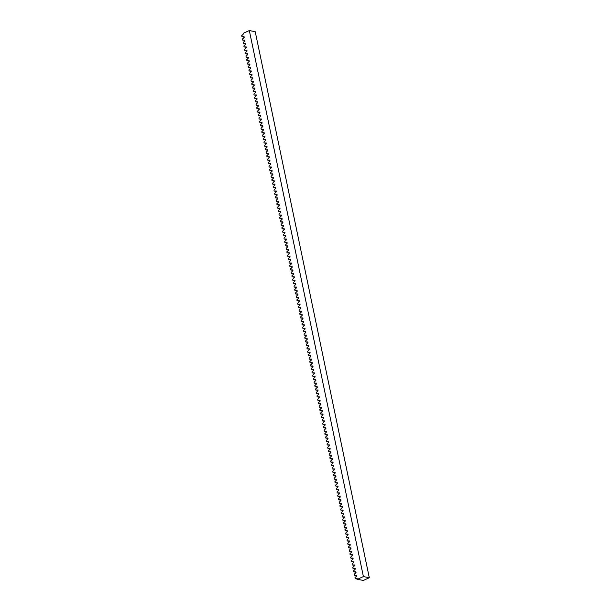 <?xml version="1.0" encoding="UTF-8"?>
<svg xmlns="http://www.w3.org/2000/svg" width="611" height="611" viewBox="0 0 611 611"><rect width="100%" height="100%" fill="white"/><g stroke="black" fill="none" stroke-linecap="round" stroke-linejoin="round"><path stroke-width="0.92" d="M243.499 33.895L243.369 33.269L249.326 30.55L363.392 576.57L357.435 579.297L357.305 578.67L355.136 578.678L354.945 577.762L356.74 575.959L356.587 575.241L354.418 575.249L354.227 574.332L356.022 572.53L355.869 571.804L353.7 571.82L353.509 570.903L355.304 569.101L355.159 568.375L352.982 568.39L352.791 567.466L354.594 565.664L354.441 564.946L352.264 564.961L352.073 564.037L353.876 562.235L353.723 561.517L351.554 561.524L351.356 560.608L353.158 558.805L353.005 558.087L350.836 558.095L350.638 557.179L352.44 555.376L352.287 554.651L350.118 554.666L349.927 553.749L351.722 551.947L351.569 551.221L349.4 551.237L349.209 550.312L351.004 548.51L350.859 547.792L348.682 547.807L348.491 546.883L350.286 545.081L350.141 544.363L347.965 544.37L347.774 543.454L349.576 541.652L349.423 540.934L347.247 540.941L347.056 540.025L348.858 538.222L348.705 537.497L346.536 537.512L346.338 536.595L348.14 534.793L347.987 534.067L345.818 534.083L345.627 533.159L347.422 531.356L347.269 530.638L345.1 530.654L344.91 529.729L346.704 527.927L346.552 527.209L344.383 527.217L344.192 526.3L345.986 524.498L345.841 523.78L343.665 523.787L343.474 522.871L345.276 521.068L345.123 520.343L342.947 520.358L342.756 519.442L344.558 517.639L344.405 516.914L342.236 516.929L342.038 516.005L343.84 514.202L343.688 513.484L341.518 513.5L341.328 512.576L343.122 510.773L342.97 510.055L340.801 510.063L340.61 509.146L342.404 507.344L342.252 506.626L340.083 506.634L339.892 505.717L341.686 503.915L341.541 503.189L339.365 503.204L339.174 502.288L340.969 500.485L340.823 499.76L338.647 499.775L338.456 498.851L340.258 497.048L340.106 496.331L337.929 496.346L337.738 495.422L339.54 493.619L339.388 492.901L337.219 492.909L337.02 491.992L338.822 490.19L338.67 489.472L336.501 489.48L336.31 488.563L338.104 486.761L337.952 486.035L335.783 486.05L335.592 485.134L337.387 483.332L337.241 482.606L335.065 482.621L334.874 481.697L336.669 479.895L336.524 479.177L334.347 479.192L334.156 478.268L335.958 476.465L335.806 475.748L333.629 475.755L333.438 474.839L335.24 473.036L335.088 472.318L332.919 472.326L332.72 471.409L334.523 469.607L334.37 468.881L332.201 468.897L332.01 467.98L333.805 466.178L333.652 465.452L331.483 465.467L331.292 464.543L333.087 462.741L332.934 462.023L330.765 462.038L330.574 461.114L332.369 459.312L332.224 458.594L330.047 458.601L329.856 457.685L331.658 455.882L331.506 455.164L329.329 455.172L329.138 454.256L330.941 452.453L330.788 451.728L328.619 451.743L328.42 450.826L330.223 449.024L330.07 448.298L327.901 448.314L327.71 447.389L329.505 445.587L329.352 444.869L327.183 444.884L326.992 443.96L328.787 442.158L328.634 441.44L326.465 441.448L326.274 440.531L328.069 438.729L327.924 438.011L325.747 438.018L325.556 437.102L327.351 435.299L327.206 434.574L325.029 434.589L324.838 433.673L326.641 431.87L326.488 431.145L324.311 431.16L324.12 430.236L325.923 428.433L325.77 427.715L323.601 427.731L323.402 426.806L325.205 425.004L325.052 424.286L322.883 424.294L322.692 423.377L324.487 421.575L324.334 420.857L322.165 420.864L321.974 419.948L323.769 418.145L323.624 417.42L321.447 417.435L321.256 416.519L323.051 414.716L322.906 413.991L320.729 414.006L320.538 413.082L322.341 411.279L322.188 410.561L320.011 410.577L319.82 409.653L321.623 407.85L321.47 407.132L319.301 407.14L319.102 406.223L320.905 404.421L320.752 403.703L318.583 403.711L318.392 402.794L320.187 400.992L320.034 400.266L317.865 400.281L317.674 399.365L319.469 397.562L319.316 396.837L317.147 396.852L316.956 395.928L318.751 394.126L318.606 393.408L316.429 393.423L316.238 392.499L318.041 390.696L317.888 389.978L315.711 389.986L315.52 389.07L317.323 387.267L317.17 386.549L315.001 386.557L314.802 385.64L316.605 383.838L316.452 383.112L314.283 383.128L314.085 382.211L315.887 380.409L315.734 379.683L313.565 379.698L313.374 378.774L315.169 376.972L315.016 376.254L312.847 376.269L312.656 375.345L314.451 373.542L314.306 372.825L312.129 372.832L311.938 371.916L313.733 370.113L313.588 369.395L311.411 369.403L311.22 368.486L313.023 366.684L312.87 365.958L310.694 365.974L310.503 365.05L312.305 363.255L312.152 362.529L309.983 362.544L309.785 361.62L311.587 359.818L311.434 359.1L309.265 359.115L309.074 358.191L310.869 356.389L310.716 355.671L308.547 355.678L308.356 354.762L310.151 352.959L310.006 352.242L307.829 352.249L307.639 351.333L309.433 349.53L309.288 348.805L307.112 348.82L306.921 347.896L308.723 346.101L308.57 345.375L306.394 345.391L306.203 344.467L308.005 342.664L307.852 341.946L305.683 341.961L305.485 341.037L307.287 339.235L307.134 338.517L304.965 338.525L304.774 337.608L306.569 335.806L306.416 335.088L304.247 335.095L304.057 334.179L305.851 332.376L305.699 331.651L303.53 331.666L303.339 330.742L305.133 328.947L304.988 328.222L302.812 328.237L302.621 327.313L304.423 325.51L304.27 324.792L302.094 324.808L301.903 323.883L303.705 322.081L303.552 321.363L301.383 321.371L301.185 320.454L302.987 318.652L302.835 317.934L300.665 317.941L300.467 317.025L302.269 315.223L302.117 314.497L299.948 314.512L299.757 313.588L301.551 311.793L301.399 311.068L299.23 311.083L299.039 310.159L300.833 308.356L300.688 307.639L298.512 307.654L298.321 306.73L300.116 304.927L299.97 304.209L297.794 304.217L297.603 303.3L299.405 301.498L299.253 300.78L297.076 300.788L296.885 299.871L298.687 298.069L298.535 297.343L296.366 297.358L296.167 296.434L297.969 294.639L297.817 293.914L295.648 293.929L295.457 293.005L297.252 291.203L297.099 290.485L294.93 290.5L294.739 289.576L296.534 287.773L296.381 287.055L294.212 287.063L294.021 286.147L295.816 284.344L295.671 283.626L293.494 283.634L293.303 282.717L295.105 280.915L294.953 280.189L292.776 280.205L292.585 279.28L294.387 277.486L294.235 276.76L292.066 276.775L291.867 275.851L293.67 274.049L293.517 273.331L291.348 273.346L291.157 272.422L292.952 270.62L292.799 269.902L290.63 269.909L290.439 268.993L292.234 267.19L292.081 266.472L289.912 266.48L289.721 265.564L291.516 263.761L291.371 263.036L289.194 263.051L289.003 262.127L290.798 260.332L290.653 259.606L288.476 259.622L288.285 258.697L290.088 256.895L289.935 256.177L287.758 256.192L287.567 255.268L289.37 253.466L289.217 252.748L287.048 252.755L286.849 251.839L288.652 250.036L288.499 249.319L286.33 249.326L286.139 248.41L287.934 246.607L287.781 245.882L285.612 245.897L285.421 244.973L287.216 243.178L287.071 242.452L284.894 242.468L284.703 241.544L286.498 239.741L286.353 239.023L284.176 239.038L283.985 238.114L285.788 236.312L285.635 235.594L283.458 235.602L283.267 234.685L285.07 232.883L284.917 232.157L282.748 232.172L282.549 231.256L284.352 229.453L284.199 228.728L282.03 228.743L281.839 227.819L283.634 226.024L283.481 225.299L281.312 225.314L281.121 224.39L282.916 222.587L282.763 221.869L280.594 221.885L280.403 220.961L282.198 219.158L282.053 218.44L279.876 218.448L279.685 217.531L281.488 215.729L281.335 215.003L279.158 215.019L278.967 214.102L280.77 212.3L280.617 211.574L278.448 211.589L278.249 210.665L280.052 208.87L279.899 208.145L277.73 208.16L277.539 207.236L279.334 205.433L279.181 204.716L277.012 204.731L276.821 203.807L278.616 202.004L278.463 201.286L276.294 201.294L276.103 200.377L277.898 198.575L277.753 197.849L275.576 197.865L275.385 196.948L277.18 195.146L277.035 194.42L274.858 194.435L274.667 193.511L276.47 191.717L276.317 190.991L274.14 191.006L273.949 190.082L275.752 188.28L275.599 187.562L273.43 187.577L273.232 186.653L275.034 184.85L274.881 184.132L272.712 184.14L272.521 183.224L274.316 181.421L274.163 180.696L271.994 180.711L271.803 179.794L273.598 177.992L273.453 177.266L271.276 177.282L271.085 176.358L272.88 174.563L272.735 173.837L270.558 173.852L270.368 172.928L272.17 171.126L272.017 170.408L269.841 170.423L269.65 169.499L271.452 167.697L271.299 166.979L269.13 166.986L268.932 166.07L270.734 164.267L270.581 163.542L268.412 163.557L268.221 162.641L270.016 160.838L269.863 160.113L267.694 160.128L267.503 159.204L269.298 157.409L269.145 156.683L266.976 156.699L266.786 155.774L268.58 153.972L268.435 153.254L266.259 153.269L266.068 152.345L267.87 150.543L267.717 149.825L265.541 149.832L265.35 148.916L267.152 147.114L266.999 146.388L264.83 146.403L264.632 145.487L266.434 143.684L266.281 142.959L264.112 142.974L263.914 142.05L265.716 140.255L265.564 139.529L263.394 139.545L263.204 138.621L264.998 136.818L264.846 136.1L262.677 136.116L262.486 135.191L264.28 133.389L264.135 132.671L261.959 132.679L261.768 131.762L263.562 129.96L263.417 129.234L261.241 129.249L261.05 128.333L262.852 126.53L262.699 125.805L260.523 125.82L260.332 124.896L262.134 123.101L261.982 122.376L259.812 122.391L259.614 121.467L261.416 119.664L261.264 118.946L259.095 118.962L258.904 118.038L260.698 116.235L260.546 115.517L258.377 115.525L258.186 114.608L259.981 112.806L259.835 112.08L257.659 112.096L257.468 111.179L259.263 109.377L259.117 108.651L256.941 108.666L256.75 107.742L258.552 105.947L258.4 105.222L256.223 105.237L256.032 104.313L257.834 102.511L257.682 101.793L255.513 101.808L255.314 100.884L257.116 99.081L256.964 98.363L254.795 98.371L254.604 97.454L256.399 95.652L256.246 94.926L254.077 94.942L253.886 94.025L255.681 92.223L255.528 91.497L253.359 91.513L253.168 90.588L254.963 88.794L254.818 88.068L252.641 88.083L252.45 87.159L254.252 85.357L254.1 84.639L251.923 84.654L251.732 83.73L253.534 81.927L253.382 81.21L251.213 81.217L251.014 80.301L252.817 78.498L252.664 77.773L250.495 77.788L250.296 76.871L252.099 75.069L251.946 74.343L249.777 74.359L249.586 73.435L251.381 71.64L251.228 70.914L249.059 70.929L248.868 70.005L250.663 68.203L250.518 67.485L248.341 67.5L248.15 66.576L249.945 64.774L249.8 64.056L247.623 64.063L247.432 63.147L249.235 61.344L249.082 60.619L246.905 60.634L246.714 59.718L248.517 57.915L248.364 57.19L246.195 57.205L245.996 56.281L247.799 54.486L247.646 53.76L245.477 53.776L245.286 52.852L247.081 51.049L246.928 50.331L244.759 50.346L244.568 49.422L246.363 47.62L246.21 46.902L244.041 46.91L243.85 45.993L245.645 44.191L245.5 43.465L243.323 43.48L243.132 42.564L244.935 40.761L244.782 40.036L242.605 40.051L242.414 39.127L244.217 37.332L244.064 36.607L241.895 36.622L241.696 35.698L243.499 33.895M363.392 576.57L369.304 577.731L255.23 31.703L249.326 30.55M369.304 577.731L363.346 580.45L357.435 579.297M244.156 37.065L241.895 36.622M357.404 579.129L355.136 578.678M356.687 575.692L354.418 575.249M355.969 572.263L353.7 571.82M355.251 568.833L352.982 568.39M354.533 565.404L352.264 564.961M353.815 561.975L351.554 561.524M353.105 558.538L350.836 558.095M352.387 555.109L350.118 554.666M351.669 551.68L349.4 551.237M350.951 548.25L348.682 547.807M350.233 544.821L347.965 544.37M349.515 541.384L347.247 540.941M348.805 537.955L346.536 537.512M348.087 534.526L345.818 534.083M347.369 531.096L345.1 530.654M346.651 527.667L344.383 527.217M345.933 524.23L343.665 523.787M345.215 520.801L342.947 520.358M344.497 517.372L342.236 516.929M343.787 513.943L341.518 513.5M343.069 510.513L340.801 510.063M342.351 507.077L340.083 506.634M341.633 503.647L339.365 503.204M340.915 500.218L338.647 499.775M340.197 496.789L337.929 496.346M339.487 493.36L337.219 492.909M338.769 489.923L336.501 489.48M338.051 486.493L335.783 486.05M337.333 483.064L335.065 482.621M336.615 479.635L334.347 479.192M335.897 476.206L333.629 475.755M335.179 472.769L332.919 472.326M334.469 469.34L332.201 468.897M333.751 465.91L331.483 465.467M333.033 462.481L330.765 462.038M332.315 459.052L330.047 458.601M331.597 455.615L329.329 455.172M330.879 452.186L328.619 451.743M330.169 448.757L327.901 448.314M329.451 445.327L327.183 444.884M328.733 441.898L326.465 441.448M328.015 438.461L325.747 438.018M327.297 435.032L325.029 434.589M326.58 431.603L324.311 431.16M325.869 428.174L323.601 427.731M325.151 424.744L322.883 424.294M324.433 421.307L322.165 420.864M323.715 417.878L321.447 417.435M322.998 414.449L320.729 414.006M322.28 411.02L320.011 410.577M321.562 407.59L319.301 407.14M320.851 404.154L318.583 403.711M320.133 400.724L317.865 400.281M319.416 397.295L317.147 396.852M318.698 393.866L316.429 393.423M317.98 390.429L315.711 389.986M317.262 387L315.001 386.557M316.551 383.571L314.283 383.128M315.834 380.141L313.565 379.698M315.116 376.712L312.847 376.269M314.398 373.275L312.129 372.832M313.68 369.846L311.411 369.403M312.962 366.417L310.694 365.974M312.252 362.987L309.983 362.544M311.534 359.558L309.265 359.115M310.816 356.121L308.547 355.678M310.098 352.692L307.829 352.249M309.38 349.263L307.112 348.82M308.662 345.834L306.394 345.391M307.944 342.404L305.683 341.961M307.234 338.968L304.965 338.525M306.516 335.538L304.247 335.095M305.798 332.109L303.53 331.666M305.08 328.68L302.812 328.237M304.362 325.251L302.094 324.808M303.644 321.814L301.383 321.371M302.934 318.384L300.665 317.941M302.216 314.955L299.948 314.512M301.498 311.526L299.23 311.083M300.78 308.097L298.512 307.654M300.062 304.66L297.794 304.217M299.344 301.231L297.076 300.788M298.634 297.801L296.366 297.358M297.916 294.372L295.648 293.929M297.198 290.943L294.93 290.5M296.48 287.506L294.212 287.063M295.762 284.077L293.494 283.634M295.044 280.648L292.776 280.205M294.326 277.218L292.066 276.775M293.616 273.789L291.348 273.346M292.898 270.352L290.63 269.909M292.18 266.923L289.912 266.48M291.462 263.494L289.194 263.051M290.744 260.065L288.476 259.622M290.026 256.635L287.758 256.192M289.316 253.198L287.048 252.755M288.598 249.769L286.33 249.326M287.88 246.34L285.612 245.897M287.162 242.911L284.894 242.468M286.444 239.481L284.176 239.038M285.727 236.045L283.458 235.602M285.009 232.615L282.748 232.172M284.298 229.186L282.03 228.743M283.58 225.757L281.312 225.314M282.862 222.328L280.594 221.885M282.145 218.891L279.876 218.448M281.427 215.462L279.158 215.019M280.709 212.032L278.448 211.589M279.998 208.603L277.73 208.16M279.28 205.174L277.012 204.731M278.563 201.737L276.294 201.294M277.845 198.308L275.576 197.865M277.127 194.878L274.858 194.435M276.409 191.449L274.14 191.006M275.698 188.02L273.43 187.577M274.981 184.583L272.712 184.14M274.263 181.154L271.994 180.711M273.545 177.725L271.276 177.282M272.827 174.295L270.558 173.852M272.109 170.866L269.841 170.423M271.391 167.429L269.13 166.986M270.681 164L268.412 163.557M269.963 160.571L267.694 160.128M269.245 157.142L266.976 156.699M268.527 153.712L266.259 153.269M267.809 150.275L265.541 149.832M267.091 146.846L264.83 146.403M266.381 143.417L264.112 142.974M265.663 139.988L263.394 139.545M264.945 136.559L262.677 136.116M264.227 133.122L261.959 132.679M263.509 129.692L261.241 129.249M262.791 126.263L260.523 125.82M262.081 122.834L259.812 122.391M261.363 119.405L259.095 118.962M260.645 115.968L258.377 115.525M259.927 112.539L257.659 112.096M259.209 109.109L256.941 108.666M258.491 105.68L256.223 105.237M257.773 102.251L255.513 101.808M257.063 98.814L254.795 98.371M256.345 95.385L254.077 94.942M255.627 91.956L253.359 91.513M254.909 88.526L252.641 88.083M254.191 85.097L251.923 84.654M253.473 81.66L251.213 81.217M252.763 78.231L250.495 77.788M252.045 74.802L249.777 74.359M251.327 71.372L249.059 70.929M250.609 67.943L248.341 67.5M249.891 64.506L247.623 64.063M249.173 61.077L246.905 60.634M248.463 57.648L246.195 57.205M247.745 54.219L245.477 53.776M247.027 50.789L244.759 50.346M246.309 47.352L244.041 46.91M245.591 43.923L243.323 43.48M244.874 40.494L242.605 40.051"/></g></svg>
